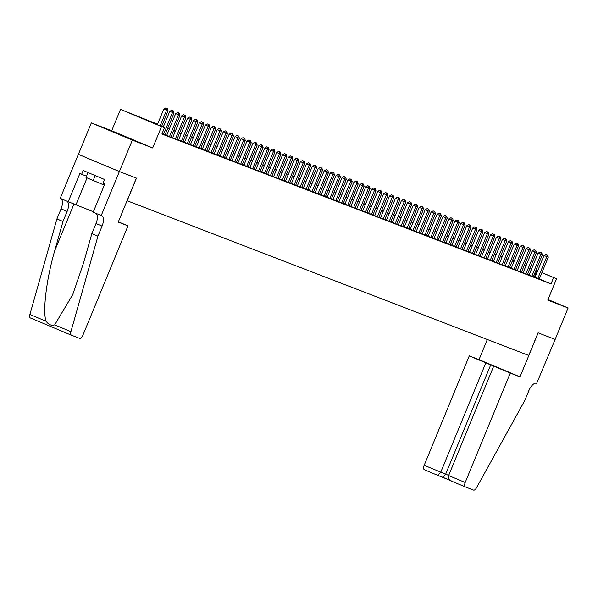 <?xml version="1.0" encoding="UTF-8"?>
<svg xmlns="http://www.w3.org/2000/svg" width="598" height="598" viewBox="0 0 598 598"><rect width="100%" height="100%" fill="white"/><g stroke="black" fill="none" stroke-linecap="round" stroke-linejoin="round"><path stroke-width="0.9" d="M547.903 299.77L549.682 300.428L547.955 299.635M110.922 130.865L129.37 138.534L110.922 130.865M512.381 260.892L512.591 260.399L514.198 261.02M555.176 339.41L538.155 332.854L520.013 376.86L510.273 373.107L465.184 482.496A4.081 1.906 112.8 0 0 465.394 486.944A4.081 1.906 112.8 0 0 465.416 486.951L473.526 490.076A4.081 1.906 112.8 0 0 476.434 487.871L524.775 400.548L528.924 390.494A9.523 4.455 -67.2 0 1 536.712 383.288L555.146 339.395L538.065 332.824L528.737 355.451L127.142 200.771L136.471 178.137L119.391 171.559L78.383 154.344L91.337 122.911L132.345 140.126L152.692 147.968L161.505 126.589L120.497 109.374L157.551 124.22M152.692 147.968L111.684 130.753L91.337 122.911M111.684 130.753L120.497 109.374M555.146 339.402L568.1 307.97L548 299.531M118.359 221.821L127.987 225.865L118.24 222.112L136.381 178.107L119.361 171.551L78.353 154.336L60.219 198.342L68.254 201.713L79.863 173.547L81.634 174.295L83.189 170.52L104.575 179.505L103.02 183.272L104.792 184.02L93.183 212.185L101.219 215.557L132.345 140.126M535.001 277.36L539.269 279.064M529.058 275.073L533.326 276.777M527.369 274.519L536.391 252.64L532.13 250.906L523.101 272.815L522.076 272.382L527.384 274.489M517.173 270.498L521.441 272.202M511.238 268.203L515.506 269.907M505.295 265.916L509.563 267.62M499.352 263.628L503.621 265.333M493.41 261.341L497.678 263.045M487.475 259.054L491.743 260.758M481.532 256.766L486.824 258.904L485.8 258.471L494.8 236.621L490.547 234.887L481.517 256.796M475.589 254.479L479.858 256.183M473.908 253.926L482.922 232.046L478.669 230.312L469.639 252.221L468.608 251.788L473.915 253.896M463.712 249.904L467.98 251.609M457.769 247.609L462.037 249.314M451.826 245.322L456.095 247.026M450.145 244.769L459.159 222.897L454.906 221.155L445.876 243.065L444.845 242.639L450.152 244.739M439.949 240.747L444.217 242.452M434.006 238.46L438.274 240.164M428.063 236.173L433.363 238.31L432.332 237.877L441.339 216.028L437.078 214.293L428.048 236.203M422.121 233.885L426.389 235.59M420.439 233.332L429.454 211.453L425.2 209.719L416.171 231.628L415.147 231.194L420.454 233.302M410.243 229.311L414.511 231.015M404.3 227.016L408.569 228.72M398.358 224.728L402.626 226.433M392.423 222.441L396.691 224.145M386.48 220.154L390.748 221.858M380.537 217.866L384.806 219.571M374.595 215.579L379.894 217.717L378.863 217.283L387.87 195.434L383.617 193.7L374.587 215.609M368.66 213.292L372.928 214.996M362.717 211.004L366.985 212.709M356.774 208.709L361.043 210.421M350.832 206.422L355.1 208.126M344.897 204.135L349.165 205.839M343.207 203.582L352.222 181.71L347.969 179.968L338.939 201.877L337.915 201.451L343.222 203.552M333.011 199.56L337.279 201.264M327.069 197.273L331.337 198.977M321.133 194.985L326.426 197.123L325.402 196.69L334.402 174.84L330.148 173.106L321.119 195.015M315.191 192.698L319.459 194.402M313.502 192.145L322.524 170.266L318.263 168.531L309.233 190.441L308.209 190.007L313.516 192.115M303.306 188.116L307.574 189.82M297.37 185.829L301.639 187.533M291.428 183.541L295.696 185.245M289.738 182.988L298.761 161.116L294.5 159.374L285.47 181.284L284.446 180.858L289.753 182.958M279.543 178.966L283.811 180.671M273.607 176.679L277.876 178.383M267.665 174.392L271.933 176.096M261.722 172.104L265.99 173.809M255.78 169.817L260.048 171.521M249.844 167.522L254.113 169.227M243.902 165.235L249.194 167.373L248.17 166.939L257.17 145.097L252.917 143.363L243.887 165.265M237.959 162.948L242.227 164.652M236.277 162.394L245.292 140.523L241.039 138.781L232.009 160.69L230.978 160.264L236.285 162.364M226.081 158.373L230.35 160.077M220.139 156.085L224.407 157.79M214.196 153.798L219.488 155.929L218.464 155.502L227.472 133.653L223.211 131.919L214.181 153.828M208.254 151.511L212.522 153.215M206.572 150.958L215.586 129.078L211.333 127.344L202.303 149.253L201.272 148.82L206.587 150.928M196.376 146.929L200.644 148.633M190.433 144.641L195.725 146.779L194.701 146.346L203.709 124.504L199.448 122.769L190.418 144.671M184.49 142.354L188.759 144.058M182.809 141.801L191.823 119.929L187.57 118.187L178.54 140.096L177.509 139.67L182.824 141.771M172.613 137.779L176.881 139.483M166.67 135.492L170.938 137.196M161.983 133.765L164.996 134.909M157.453 124.451L147.848 120.759L164.472 127.733L161.879 134.019L551.005 283.901L539.299 278.982M535.061 277.203L533.416 276.553M529.125 274.893L527.481 274.258M523.19 272.606L521.538 271.97M517.248 270.318L515.596 269.683M511.305 268.031L509.653 267.396M505.362 265.744L503.718 265.108M499.427 263.456L497.775 262.821M493.485 261.169L491.833 260.534M487.542 258.882L485.89 258.246M481.599 256.594L479.955 255.959M475.664 254.3L474.012 253.664M469.722 252.012L468.07 251.377M463.779 249.725L462.127 249.089M457.836 247.437L456.192 246.802M451.901 245.15L450.249 244.515M445.959 242.863L444.307 242.227M440.016 240.575L438.364 239.94M434.073 238.288L432.429 237.653M428.138 236.001L426.486 235.358M422.195 233.706L420.544 233.071M416.253 231.419L414.601 230.783M410.31 229.131L408.666 228.496M404.375 226.844L402.723 226.208M398.432 224.556L396.78 223.921M392.49 222.269L390.838 221.634M386.547 219.982L384.903 219.346M380.612 217.694L378.96 217.059M374.669 215.407L373.017 214.764M368.727 213.112L367.075 212.477M362.784 210.825L361.14 210.19M356.849 208.538L355.197 207.902M350.906 206.25L349.254 205.615M344.964 203.963L343.312 203.327M339.021 201.676L337.377 201.04M333.086 199.388L331.434 198.753M327.143 197.101L325.491 196.465M321.201 194.813L319.549 194.171M315.258 192.519L313.614 191.883M309.323 190.231L307.671 189.596M303.38 187.944L301.728 187.309M297.438 185.657L295.786 185.021M291.495 183.369L289.851 182.734M285.56 181.082L283.908 180.447M279.617 178.795L277.965 178.159M273.675 176.507L272.023 175.872M267.732 174.22L266.088 173.577M261.797 171.925L260.145 171.29M255.854 169.638L254.202 169.002M249.912 167.35L248.26 166.715M243.969 165.063L242.325 164.428M238.034 162.776L236.382 162.14M232.091 160.488L230.439 159.853M226.149 158.201L224.497 157.566M220.206 155.914L218.562 155.278M214.271 153.619L212.619 152.983M208.328 151.331L206.676 150.696M202.386 149.044L200.734 148.409M196.443 146.757L194.799 146.121M190.508 144.469L188.856 143.834M184.565 142.182L182.913 141.547M178.623 139.895L176.971 139.259M172.68 137.607L171.035 136.972M166.745 135.32L165.093 134.685M541.923 272.613L556.566 278.758L547.753 300.129L568.1 307.97M556.566 278.758L541.893 272.695M551.005 283.901L553.591 277.614M164.472 127.733L161.505 126.589M518.451 262.754L520.081 263.441M524.319 265.22L525.948 265.901M530.187 267.68L531.816 268.367M536.055 270.147L537.692 270.834M525.919 265.99L524.282 265.31M520.051 263.531L518.414 262.843M514.175 261.064L512.591 260.399M161.834 125.872L163.486 126.507M167.776 128.159L169.428 128.802M173.719 130.454L175.371 131.089M179.662 132.741L181.314 133.376M185.597 135.028L187.249 135.664M191.539 137.316L193.191 137.951M197.482 139.603L199.134 140.238M203.425 141.89L205.077 142.526M209.36 144.178L211.012 144.813M215.302 146.465L216.954 147.101M221.245 148.752L222.897 149.395M227.188 151.047L228.84 151.683M233.123 153.335L234.775 153.97M239.065 155.622L240.717 156.257M245.008 157.909L246.66 158.545M250.951 160.197L252.603 160.832M256.893 162.484L258.538 163.119M262.828 164.771L264.48 165.407M268.771 167.059L270.423 167.694M274.714 169.346L276.366 169.989M280.656 171.641L282.301 172.276M286.591 173.928L288.243 174.564M292.534 176.216L294.186 176.851M298.477 178.503L300.129 179.138M304.419 180.79L306.064 181.426M310.355 183.078L312.007 183.713M316.297 185.365L317.949 186M322.24 187.652L323.892 188.288M328.182 189.947L329.827 190.583M334.118 192.235L335.77 192.87M340.06 194.522L341.712 195.157M346.003 196.809L347.655 197.445M351.945 199.097L353.59 199.732M357.881 201.384L359.533 202.019M363.823 203.671L365.475 204.307M369.766 205.959L371.418 206.594M375.708 208.246L377.353 208.881M381.644 210.541L383.296 211.176M387.586 212.828L389.238 213.464M393.529 215.116L395.181 215.751M399.471 217.403L401.116 218.038M405.407 219.69L407.059 220.326M411.349 221.978L413.001 222.613M417.292 224.265L418.944 224.9M423.235 226.552L424.879 227.188M429.17 228.84L430.822 229.475M435.112 231.134L436.764 231.77M441.055 233.422L442.707 234.057M446.998 235.709L448.642 236.345M452.933 237.997L454.585 238.632M458.875 240.284L460.527 240.919M464.818 242.571L466.47 243.207M470.761 244.859L472.405 245.494M476.696 247.146L478.348 247.781M482.638 249.433L484.29 250.076M488.581 251.728L490.233 252.363M494.524 254.015L496.168 254.651M500.459 256.303L502.111 256.938M506.401 258.59L508.053 259.226M512.344 260.877L513.996 261.513M518.287 263.165L519.931 263.8M524.222 265.452L525.874 266.088M537.654 270.916L536.01 270.266M531.719 268.607L530.067 267.971M525.777 266.319L524.125 265.684M519.841 264.032L518.189 263.397M513.899 261.745L512.247 261.109M507.956 259.457L506.304 258.822M502.014 257.17L500.362 256.535M496.078 254.883L494.426 254.247M490.136 252.595L488.484 251.96M484.193 250.308L482.541 249.665M478.25 248.013L476.599 247.378M472.315 245.726L470.663 245.09M466.373 243.438L464.721 242.803M460.43 241.151L458.778 240.516M454.487 238.864L452.836 238.228M448.552 236.576L446.9 235.941M442.61 234.289L440.958 233.654M436.667 232.002L435.015 231.366M430.724 229.714L429.072 229.071M424.789 227.419L423.137 226.784M418.847 225.132L417.195 224.497M412.904 222.845L411.252 222.209M406.961 220.557L405.309 219.922M401.026 218.27L399.374 217.635M395.084 215.983L393.432 215.347M389.141 213.695L387.489 213.06M383.198 211.408L381.546 210.773M377.263 209.121L375.611 208.478M371.321 206.826L369.669 206.19M365.378 204.538L363.726 203.903M359.435 202.251L357.783 201.616M353.5 199.964L351.848 199.328M347.558 197.676L345.906 197.041M341.615 195.389L339.963 194.754M335.672 193.102L334.02 192.466M329.737 190.814L328.085 190.179M323.795 188.527L322.143 187.884M317.852 186.232L316.2 185.597M311.909 183.945L310.257 183.309M305.974 181.657L304.322 181.022M300.032 179.37L298.38 178.735M294.089 177.083L292.437 176.447M288.146 174.795L286.494 174.16M282.211 172.508L280.559 171.873M276.269 170.221L274.617 169.585M270.326 167.926L268.674 167.291M264.383 165.639L262.731 165.003M258.448 163.351L256.796 162.716M252.506 161.064L250.854 160.428M246.563 158.776L244.911 158.141M240.62 156.489L238.968 155.854M234.685 154.202L233.033 153.566M228.742 151.914L227.091 151.279M222.8 149.627L221.148 148.992M216.857 147.332L215.205 146.697M210.922 145.045L209.27 144.41M204.979 142.758L203.327 142.122M199.037 140.47L197.385 139.835M193.094 138.183L191.442 137.547M187.159 135.896L185.507 135.26M181.216 133.608L179.564 132.973M175.274 131.321L173.622 130.685M169.331 129.033L167.679 128.398M163.396 126.739L161.744 126.103M534.38 276.919L536.967 270.632M160.107 125.901L166.58 110.204L168.06 110.772L161.572 126.514M157.334 124.735L163.807 109.038L166.58 110.204L166.864 108.388L167.462 108.619L165.758 107.924L166.864 108.388M165.758 107.924L163.807 109.038M168.06 110.772L167.462 108.619M88.011 172.545L85.992 177.442L104.329 185.156M95.202 175.565L93.146 180.559M127.987 225.865L82.898 335.246A4.081 1.906 112.8 0 1 79.564 338.333L71.454 335.209A4.081 1.906 112.8 0 1 71.431 335.201A4.081 1.906 112.8 0 1 70.908 331.673L97.93 236.143L102.079 226.081A9.523 4.455 112.8 0 0 101.608 215.706A9.523 4.455 112.8 0 0 101.548 215.684L101.219 215.557M71.401 335.194L30.446 317.994A4.081 1.906 -67.2 0 1 30.423 317.986A4.081 1.906 -67.2 0 1 29.9 314.458L56.93 218.928L62.999 221.477L54.71 250.771C46.495 278.646 42.436 311.932 46.113 321.268C48.573 324.714 51.428 325.91 54.687 324.871L72.717 294.65L83.578 262.888L91.868 233.594L96.009 223.54A9.523 4.455 112.8 0 0 95.732 213.254M91.868 233.594L97.93 236.143M56.93 218.928L61.071 208.866A9.523 4.455 112.8 0 0 60.794 198.581M66.864 201.13A9.523 4.455 112.8 0 1 67.14 211.415L62.999 221.477M68.254 201.713L93.363 211.759M81.634 174.295L86.516 176.171M510.273 373.107L469.266 355.892L424.184 465.281L448.679 475.395M485.838 362.851L440.748 472.233L437.654 475.298L450.765 480.635L442.602 477.204L445.682 474.132L490.764 364.75M487.318 339.5L479.013 359.645L469.266 355.892M520.013 376.86L479.013 359.645M493.701 366.155L448.62 475.537L465.184 482.496M424.386 469.729L437.676 475.305L424.408 469.736A4.081 1.906 -67.2 0 1 424.386 469.729A4.081 1.906 -67.2 0 1 424.184 465.281M465.364 486.929L452.103 481.36L465.394 486.944M452.17 481.39C449.188 479.895 448.007 477.944 448.62 475.537M163.501 134.363L172.516 112.491L174.003 113.059L164.988 134.939M163.202 127.202L169.75 111.325L172.516 112.491L172.807 110.675L173.398 110.907L171.701 110.211L172.807 110.675M171.701 110.211L169.75 111.325M174.003 113.059L173.398 110.907M169.443 136.65L178.458 114.779L179.946 115.347L170.923 137.226M166.655 135.522L175.685 113.613L178.458 114.779L178.75 112.962L179.34 113.194L177.636 112.499L178.75 112.962M177.636 112.499L175.685 113.613M179.946 115.347L179.34 113.194M175.378 138.945L184.401 117.066L185.881 117.634L176.866 139.513M172.598 137.809L181.628 115.9L184.401 117.066L184.685 115.25L185.283 115.481L183.579 114.786L184.685 115.25M183.579 114.786L181.628 115.9M185.881 117.634L185.283 115.481M181.321 141.233L190.343 119.353L190.627 117.544L191.225 117.769L189.521 117.073L190.627 117.544M189.521 117.073L187.57 118.187M191.823 119.929L191.225 117.769M187.264 143.52L196.279 121.641L197.766 122.216L188.751 144.088M184.483 142.384L193.513 120.475L196.279 121.641L196.57 119.832L197.161 120.056L195.464 119.361L196.57 119.832M195.464 119.361L193.513 120.475M197.766 122.216L197.161 120.056M193.206 145.807L202.221 123.928L202.513 122.119L203.103 122.343L201.399 121.656L202.513 122.119M201.399 121.656L199.448 122.769M203.709 124.504L203.103 122.343M199.141 148.095L208.164 126.215L209.644 126.791L200.629 148.67M196.361 146.966L205.391 125.057L208.164 126.215L208.448 124.406L209.046 124.638L207.342 123.943L208.448 124.406M207.342 123.943L205.391 125.057M209.644 126.791L209.046 124.638M205.084 150.382L214.106 128.503L214.39 126.694L214.988 126.926L213.284 126.23L214.39 126.694M213.284 126.23L211.333 127.344M215.586 129.078L214.988 126.926M211.027 152.669L220.042 130.798L221.529 131.366L212.514 153.245M208.246 151.541L217.276 129.631L220.042 130.798L220.333 128.981L220.924 129.213L219.227 128.518L220.333 128.981M219.227 128.518L217.276 129.631M221.529 131.366L220.924 129.213M216.969 154.957L225.984 133.085L226.276 131.268L226.866 131.5L225.162 130.805L226.276 131.268M225.162 130.805L223.211 131.919M227.472 133.653L226.866 131.5M222.905 157.252L231.927 135.372L233.407 135.94L224.392 157.82M220.124 156.115L229.154 134.206L231.927 135.372L232.211 133.556L232.809 133.788L231.105 133.092L232.211 133.556M231.105 133.092L229.154 134.206M233.407 135.94L232.809 133.788M228.847 159.539L237.869 137.66L239.35 138.228L230.335 160.107M226.066 158.403L235.096 136.494L237.869 137.66L238.154 135.851L238.751 136.075L237.047 135.38L238.154 135.851M237.047 135.38L235.096 136.494M239.35 138.228L238.751 136.075M234.79 161.826L243.805 139.947L244.096 138.138L244.687 138.362L242.99 137.667L244.096 138.138M242.99 137.667L241.039 138.781M245.292 140.523L244.687 138.362M240.732 164.114L249.747 142.234L251.235 142.81L242.212 164.682M237.944 162.977L246.974 141.076L249.747 142.234L250.039 140.425L250.629 140.65L248.925 139.954L250.039 140.425M248.925 139.954L246.974 141.076M251.235 142.81L250.629 140.65M246.668 166.401L255.69 144.522L255.974 142.713L256.572 142.937L254.868 142.249L255.974 142.713M254.868 142.249L252.917 143.363M257.17 145.097L256.572 142.937M252.61 168.688L261.632 146.809L263.113 147.385L254.098 169.264M249.829 167.56L258.859 145.65L261.632 146.809L261.917 145L262.515 145.232L260.81 144.537L261.917 145M260.81 144.537L258.859 145.65M263.113 147.385L262.515 145.232M258.553 170.976L267.568 149.096L269.055 149.672L260.04 171.551M255.772 169.847L264.802 147.938L267.568 149.096L267.859 147.287L268.45 147.519L266.753 146.824L267.859 147.287M266.753 146.824L264.802 147.938M269.055 149.672L268.45 147.519M264.495 173.263L273.51 151.391L274.998 151.959L265.975 173.839M261.707 172.134L270.737 150.225L273.51 151.391L273.802 149.575L274.392 149.806L272.688 149.111L273.802 149.575M272.688 149.111L270.737 150.225M274.998 151.959L274.392 149.806M270.431 175.55L279.453 153.679L280.933 154.247L271.918 176.126M267.65 174.422L276.68 152.512L279.453 153.679L279.737 151.862L280.335 152.094L278.631 151.399L279.737 151.862M278.631 151.399L276.68 152.512M280.933 154.247L280.335 152.094M276.373 177.845L285.396 155.966L286.876 156.534L277.861 178.413M273.592 176.709L282.622 154.8L285.396 155.966L285.68 154.149L286.278 154.381L284.573 153.686L285.68 154.149M284.573 153.686L282.622 154.8M286.876 156.534L286.278 154.381M282.316 180.133L291.331 158.253L292.818 158.821L283.803 180.701M279.535 178.996L288.565 157.087L291.331 158.253L291.622 156.444L292.213 156.669L290.516 155.973L291.622 156.444M290.516 155.973L288.565 157.087M292.818 158.821L292.213 156.669M288.258 182.42L297.273 160.541L297.565 158.732L298.155 158.956L296.451 158.261L297.565 158.732M296.451 158.261L294.5 159.374M298.761 161.116L298.155 158.956M294.194 184.707L303.216 162.828L304.696 163.404L295.681 185.275M291.413 183.571L300.443 161.669L303.216 162.828L303.5 161.019L304.098 161.243L302.394 160.548L303.5 161.019M302.394 160.548L300.443 161.669M304.696 163.404L304.098 161.243M300.136 186.995L309.159 165.115L310.639 165.691L301.624 187.563M297.356 185.858L306.385 163.957L309.159 165.115L309.443 163.306L310.041 163.531L308.336 162.843L309.443 163.306M308.336 162.843L306.385 163.957M310.639 165.691L310.041 163.531M306.079 189.282L315.094 167.403L316.581 167.978L307.566 189.858M303.298 188.153L312.328 166.244L315.094 167.403L315.385 165.594L315.976 165.825L314.279 165.13L315.385 165.594M314.279 165.13L312.328 166.244M316.581 167.978L315.976 165.825M312.021 191.569L321.036 169.69L321.328 167.881L321.918 168.113L320.214 167.418L321.328 167.881M320.214 167.418L318.263 168.531M322.524 170.266L321.918 168.113M317.957 193.857L326.979 171.985L328.459 172.553L319.444 194.432M315.176 192.728L324.206 170.819L326.979 171.985L327.263 170.168L327.861 170.4L326.157 169.705L327.263 170.168M326.157 169.705L324.206 170.819M328.459 172.553L327.861 170.4M323.899 196.144L332.922 174.272L333.206 172.456L333.804 172.687L332.099 171.992L333.206 172.456M332.099 171.992L330.148 173.106M334.402 174.84L333.804 172.687M329.842 198.439L338.857 176.56L340.344 177.128L331.329 199.007M327.061 197.303L336.091 175.393L338.857 176.56L339.148 174.743L339.739 174.975L338.042 174.28L339.148 174.743M338.042 174.28L336.091 175.393M340.344 177.128L339.739 174.975M335.784 200.726L344.799 178.847L346.287 179.415L337.265 201.294M332.996 199.59L342.026 177.681L344.799 178.847L345.091 177.038L345.681 177.262L343.977 176.567L345.091 177.038M343.977 176.567L342.026 177.681M346.287 179.415L345.681 177.262M341.72 203.014L350.742 181.134L351.026 179.325L351.624 179.549L349.92 178.854L351.026 179.325M349.92 178.854L347.969 179.968M352.222 181.71L351.624 179.549M347.662 205.301L356.685 183.422L358.165 183.997L349.15 205.869M344.882 204.165L353.911 182.263L356.685 183.422L356.969 181.613L357.567 181.837L355.862 181.149L356.969 181.613M355.862 181.149L353.911 182.263M358.165 183.997L357.567 181.837M353.605 207.588L362.62 185.709L364.107 186.284L355.092 208.164M350.824 206.452L359.854 184.55L362.62 185.709L362.911 183.9L363.502 184.124L361.805 183.437L362.911 183.9M361.805 183.437L359.854 184.55M364.107 186.284L363.502 184.124M359.548 209.876L368.562 187.996L370.05 188.572L361.028 210.451M356.759 208.747L365.789 186.838L368.562 187.996L368.854 186.187L369.444 186.419L367.74 185.724L368.854 186.187M367.74 185.724L365.789 186.838M370.05 188.572L369.444 186.419M365.483 212.163L374.505 190.284L375.985 190.859L366.97 212.739M362.702 211.034L371.732 189.125L374.505 190.284L374.789 188.475L375.387 188.706L373.683 188.011L374.789 188.475M373.683 188.011L371.732 189.125M375.985 190.859L375.387 188.706M371.425 214.45L380.448 192.578L381.928 193.147L372.913 215.026M368.645 213.322L377.674 191.412L380.448 192.578L380.732 190.762L381.33 190.994L379.625 190.299L380.732 190.762M379.625 190.299L377.674 191.412M381.928 193.147L381.33 190.994M377.368 216.738L386.383 194.866L386.674 193.049L387.265 193.281L385.568 192.586L386.674 193.049M385.568 192.586L383.617 193.7M387.87 195.434L387.265 193.281M383.311 219.032L392.325 197.153L393.813 197.721L384.791 219.601M380.522 217.896L389.552 195.987L392.325 197.153L392.617 195.337L393.207 195.568L391.503 194.873L392.617 195.337M391.503 194.873L389.552 195.987M393.813 197.721L393.207 195.568M389.246 221.32L398.268 199.44L399.748 200.009L390.733 221.888M386.465 220.184L395.495 198.274L398.268 199.44L398.552 197.632L399.15 197.856L397.446 197.161L398.552 197.632M397.446 197.161L395.495 198.274M399.748 200.009L399.15 197.856M395.188 223.607L404.211 201.728L405.691 202.303L396.676 224.175M392.408 222.471L401.437 200.562L404.211 201.728L404.495 199.919L405.093 200.143L403.388 199.448L404.495 199.919M403.388 199.448L401.437 200.562M405.691 202.303L405.093 200.143M401.131 225.894L410.146 204.015L411.633 204.591L402.618 226.463M398.35 224.758L407.38 202.857L410.146 204.015L410.437 202.206L411.028 202.43L409.331 201.743L410.437 202.206M409.331 201.743L407.38 202.857M411.633 204.591L411.028 202.43M407.074 228.182L416.088 206.303L417.576 206.878L408.554 228.757M404.285 227.046L413.315 205.144L416.088 206.303L416.38 204.494L416.97 204.718L415.266 204.03L416.38 204.494M415.266 204.03L413.315 205.144M417.576 206.878L416.97 204.718M413.009 230.469L422.031 208.59L423.511 209.165L414.496 231.045M410.228 229.34L419.258 207.431L422.031 208.59L422.315 206.781L422.913 207.013L421.209 206.317L422.315 206.781M421.209 206.317L419.258 207.431M423.511 209.165L422.913 207.013M418.951 232.757L427.974 210.877L428.258 209.068L428.856 209.3L427.151 208.605L428.258 209.068M427.151 208.605L425.2 209.719M429.454 211.453L428.856 209.3M424.894 235.044L433.909 213.172L435.396 213.74L426.381 235.619M422.113 233.915L431.143 212.006L433.909 213.172L434.2 211.356L434.791 211.587L433.094 210.892L434.2 211.356M433.094 210.892L431.143 212.006M435.396 213.74L434.791 211.587M430.837 237.331L439.851 215.459L440.143 213.643L440.733 213.875L439.029 213.18L440.143 213.643M439.029 213.18L437.078 214.293M441.339 216.028L440.733 213.875M436.772 239.626L445.794 217.747L447.274 218.315L438.259 240.194M433.991 238.49L443.021 216.581L445.794 217.747L446.078 215.93L446.676 216.162L444.972 215.467L446.078 215.93M444.972 215.467L443.021 216.581M447.274 218.315L446.676 216.162M442.714 241.913L451.737 220.034L453.217 220.602L444.202 242.482M439.934 240.777L448.963 218.868L451.737 220.034L452.021 218.225L452.619 218.449L450.914 217.754L452.021 218.225M450.914 217.754L448.963 218.868M453.217 220.602L452.619 218.449M448.657 244.201L457.672 222.321L457.963 220.513L458.554 220.737L456.857 220.042L457.963 220.513M456.857 220.042L454.906 221.155M459.159 222.897L458.554 220.737M454.6 246.488L463.614 224.609L465.102 225.184L456.08 247.056M451.811 245.352L460.841 223.45L463.614 224.609L463.906 222.8L464.497 223.024L462.792 222.336L463.906 222.8M462.792 222.336L460.841 223.45M465.102 225.184L464.497 223.024M460.535 248.775L469.557 226.896L471.037 227.472L462.022 249.351M457.754 247.647L466.784 225.738L469.557 226.896L469.841 225.087L470.439 225.319L468.735 224.624L469.841 225.087M468.735 224.624L466.784 225.738M471.037 227.472L470.439 225.319M466.477 251.063L475.5 229.184L476.98 229.759L467.965 251.638M463.697 249.934L472.726 228.025L475.5 229.184L475.784 227.375L476.382 227.606L474.677 226.911L475.784 227.375M474.677 226.911L472.726 228.025M476.98 229.759L476.382 227.606M472.42 253.35L481.435 231.478L481.726 229.662L482.317 229.894L480.62 229.198L481.726 229.662M480.62 229.198L478.669 230.312M482.922 232.046L482.317 229.894M478.363 255.638L487.377 233.766L488.865 234.334L479.843 256.213M475.574 254.509L484.604 232.6L487.377 233.766L487.669 231.949L488.26 232.181L486.555 231.486L487.669 231.949M486.555 231.486L484.604 232.6M488.865 234.334L488.26 232.181M484.298 257.925L493.32 236.053L493.604 234.237L494.202 234.468L492.498 233.773L493.604 234.237M492.498 233.773L490.547 234.887M494.8 236.621L494.202 234.468M490.24 260.22L499.263 238.34L500.743 238.908L491.728 260.788M487.46 259.084L496.49 237.174L499.263 238.34L499.547 236.524L500.145 236.756L498.44 236.061L499.547 236.524M498.44 236.061L496.49 237.174M500.743 238.908L500.145 236.756M496.183 262.507L505.198 240.628L506.685 241.196L497.671 263.075M493.402 261.371L502.432 239.462L505.198 240.628L505.489 238.819L506.08 239.043L504.383 238.348L505.489 238.819M504.383 238.348L502.432 239.462M506.685 241.196L506.08 239.043M502.126 264.794L511.14 242.915L512.628 243.491L503.606 265.363M499.337 263.658L508.367 241.749L511.14 242.915L511.432 241.106L512.023 241.33L510.318 240.635L511.432 241.106M510.318 240.635L508.367 241.749M512.628 243.491L512.023 241.33M508.061 267.082L517.083 245.202L518.563 245.778L509.548 267.65M505.28 265.946L514.31 244.044L517.083 245.202L517.367 243.393L517.965 243.618L516.261 242.93L517.367 243.393M516.261 242.93L514.31 244.044M518.563 245.778L517.965 243.618M514.003 269.369L523.026 247.49L524.506 248.065L515.491 269.945M511.223 268.24L520.253 246.331L523.026 247.49L523.31 245.681L523.908 245.913L522.204 245.217L523.31 245.681M522.204 245.217L520.253 246.331M524.506 248.065L523.908 245.913M519.946 271.656L528.961 249.777L530.448 250.353L521.434 272.232M517.165 270.528L526.195 248.619L528.961 249.777L529.252 247.968L529.843 248.2L528.146 247.505L529.252 247.968M528.146 247.505L526.195 248.619M530.448 250.353L529.843 248.2M525.889 273.944L534.904 252.072L535.195 250.256L535.786 250.487L534.081 249.792L535.195 250.256M534.081 249.792L532.13 250.906M536.391 252.64L535.786 250.487M531.831 276.231L540.846 254.359L542.326 254.927L533.311 276.807M529.043 275.102L538.073 253.193L540.846 254.359L541.13 252.543L541.728 252.775L540.024 252.079L541.13 252.543M540.024 252.079L538.073 253.193M542.326 254.927L541.728 252.775M537.766 278.519L546.789 256.647L548.269 257.215L539.254 279.094M534.986 277.39L544.016 255.481L546.789 256.647L547.073 254.83L547.671 255.062L545.967 254.367L547.073 254.83M545.967 254.367L544.016 255.481M548.269 257.215L547.671 255.062M96.009 223.54L102.079 226.081M67.14 211.415L61.071 208.866M29.9 314.458L46.113 321.268M54.687 324.871L70.908 331.673M54.71 250.771L74.01 203.933M87.046 177.898L76.006 204.695M442.587 477.197L437.736 475.328M30.423 317.986L71.431 335.201"/></g></svg>
